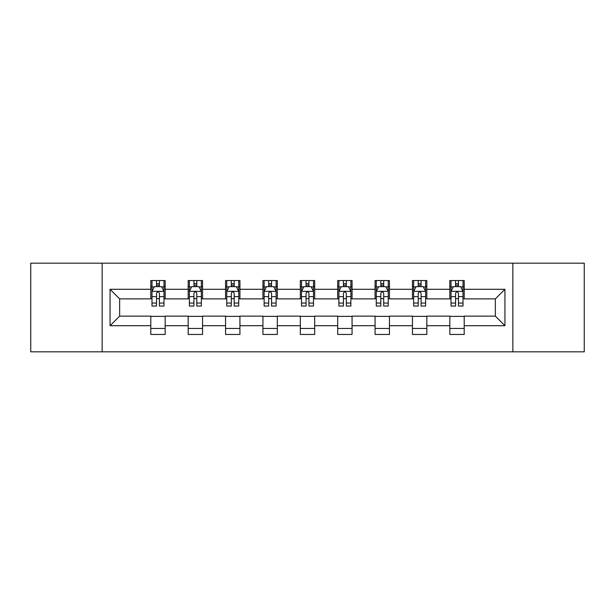 <?xml version="1.0" encoding="UTF-8"?>
<svg xmlns="http://www.w3.org/2000/svg" width="615" height="615" viewBox="0 0 615 615"><rect width="100%" height="100%" fill="white"/><g stroke="black" fill="none" stroke-linecap="round" stroke-linejoin="round"><path stroke-width="0.92" d="M512.849 351.826L584.25 351.826L584.25 263.174L512.849 263.174L512.849 351.826L102.151 351.826L102.151 263.174L30.75 263.174L30.75 351.826L102.151 351.826M512.849 263.174L102.151 263.174M464.202 289.288L464.202 280.548L449.826 280.548L449.826 289.288L426.825 289.288L426.825 280.548L412.45 280.548L412.45 289.288L389.449 289.288L389.449 280.548L375.073 280.548L375.073 289.288L352.064 289.288L352.064 280.548L337.689 280.548L337.689 289.288L314.688 289.288L314.688 280.548L300.312 280.548L300.312 289.288L277.311 289.288L277.311 280.548L262.936 280.548L262.936 289.288L239.927 289.288L239.927 280.548L225.551 280.548L225.551 289.288L202.55 289.288L202.55 280.548L188.175 280.548L188.175 289.288L165.174 289.288L165.174 280.548L150.798 280.548L150.798 289.288L110.062 289.288L110.062 325.712L119.648 316.125L150.798 316.125L150.798 334.452L165.174 334.452L165.174 316.125L188.175 316.125L188.175 334.452L202.55 334.452L202.55 316.125L225.551 316.125L225.551 334.452L239.927 334.452L239.927 316.125L262.936 316.125L262.936 334.452L277.311 334.452L277.311 316.125L300.312 316.125L300.312 334.452L314.688 334.452L314.688 316.125L337.689 316.125L337.689 334.452L352.064 334.452L352.064 316.125L375.073 316.125L375.073 334.452L389.449 334.452L389.449 316.125L412.45 316.125L412.45 334.452L426.825 334.452L426.825 316.125L449.826 316.125L449.826 334.452L464.202 334.452L464.202 316.125L495.352 316.125L495.352 298.875L464.202 298.875L464.202 289.288L504.938 289.288L504.938 325.712L464.202 325.712M449.826 325.712L426.825 325.712M412.45 325.712L389.449 325.712M375.073 325.712L352.064 325.712M337.689 325.712L314.688 325.712M300.312 325.712L277.311 325.712M262.936 325.712L239.927 325.712M225.551 325.712L202.55 325.712M188.175 325.712L165.174 325.712M150.798 325.712L110.062 325.712M449.826 289.288L449.826 298.875L426.825 298.875L426.825 289.288M412.45 289.288L412.45 298.875L389.449 298.875L389.449 289.288M375.073 289.288L375.073 298.875L352.064 298.875L352.064 289.288M337.689 289.288L337.689 298.875L314.688 298.875L314.688 289.288M300.312 289.288L300.312 298.875L277.311 298.875L277.311 289.288M262.936 289.288L262.936 298.875L239.927 298.875L239.927 289.288M225.551 289.288L225.551 298.875L202.55 298.875L202.55 289.288M188.175 289.288L188.175 298.875L165.174 298.875L165.174 289.288M150.798 289.288L150.798 298.875L119.648 298.875L110.062 289.288M119.648 298.875L119.648 316.125M504.938 325.712L495.352 316.125M495.352 298.875L504.938 289.288M150.798 286.536L151.99 286.536M156.548 286.536L159.423 286.536M163.974 286.536L165.174 286.536M150.798 298.636L151.99 298.636M156.548 298.636L159.423 298.636M163.974 298.636L165.174 298.636M150.798 316.364L165.174 316.364M150.798 328.464L165.174 328.464M188.175 316.364L202.55 316.364M188.175 328.464L202.55 328.464M188.175 286.536L189.374 286.536M193.925 286.536L196.8 286.536M201.351 286.536L202.55 286.536M188.175 298.636L189.374 298.636M193.925 298.636L196.8 298.636M201.351 298.636L202.55 298.636M225.551 316.364L239.927 316.364M225.551 328.464L239.927 328.464M225.551 286.536L226.75 286.536M231.302 286.536L234.177 286.536M238.735 286.536L239.927 286.536M225.551 298.636L226.75 298.636M231.302 298.636L234.177 298.636M238.735 298.636L239.927 298.636M262.936 316.364L277.311 316.364M262.936 328.464L277.311 328.464M262.936 286.536L264.127 286.536M268.686 286.536L271.561 286.536M276.112 286.536L277.311 286.536M262.936 298.636L264.127 298.636M268.686 298.636L271.561 298.636M276.112 298.636L277.311 298.636M300.312 316.364L314.688 316.364M300.312 328.464L314.688 328.464M300.312 286.536L301.511 286.536M306.062 286.536L308.938 286.536M313.489 286.536L314.688 286.536M300.312 298.636L301.511 298.636M306.062 298.636L308.938 298.636M313.489 298.636L314.688 298.636M337.689 316.364L352.064 316.364M337.689 328.464L352.064 328.464M337.689 286.536L338.888 286.536M343.439 286.536L346.314 286.536M350.873 286.536L352.064 286.536M337.689 298.636L338.888 298.636M343.439 298.636L346.314 298.636M350.873 298.636L352.064 298.636M375.073 316.364L389.449 316.364M375.073 328.464L389.449 328.464M375.073 286.536L376.265 286.536M380.823 286.536L383.699 286.536M388.25 286.536L389.449 286.536M375.073 298.636L376.265 298.636M380.823 298.636L383.699 298.636M388.25 298.636L389.449 298.636M412.45 316.364L426.825 316.364M412.45 328.464L426.825 328.464M412.45 286.536L413.649 286.536M418.2 286.536L421.075 286.536M425.626 286.536L426.825 286.536M412.45 298.636L413.649 298.636M418.2 298.636L421.075 298.636M425.626 298.636L426.825 298.636M449.826 316.364L464.202 316.364M449.826 328.464L464.202 328.464M449.826 286.536L451.026 286.536M455.577 286.536L458.452 286.536M463.01 286.536L464.202 286.536M449.826 298.636L451.026 298.636M455.577 298.636L458.452 298.636M463.01 298.636L464.202 298.636M159.423 283.661L156.548 283.661M163.974 303.057L159.423 303.057L159.423 306.062L163.974 306.062L163.974 291.449L161.576 286.651L154.388 286.651L151.99 291.449L151.99 306.062L156.548 306.062L156.548 303.057L151.99 303.057M151.99 291.449L151.99 280.548M163.974 291.449L163.974 280.548M156.548 286.651L156.548 280.548M159.423 280.548L159.423 286.651M159.423 303.057L159.423 293.24C158.462 291.395 157.501 291.395 156.548 293.24L156.548 303.057M196.8 283.661L193.925 283.661M201.351 303.057L196.8 303.057L196.8 306.062L201.351 306.062L201.351 291.449L198.96 286.651L191.765 286.651L189.374 291.449L189.374 306.062L193.925 306.062L193.925 303.057L189.374 303.057M189.374 291.449L189.374 280.548M201.351 291.449L201.351 280.548M193.925 286.651L193.925 280.548M196.8 280.548L196.8 286.651M196.8 303.057L196.8 293.24C195.839 291.395 194.886 291.395 193.925 293.24L193.925 303.057M234.177 283.661L231.302 283.661M238.735 303.057L234.177 303.057L234.177 306.062L238.735 306.062L238.735 291.449L236.337 286.651L229.149 286.651L226.75 291.449L226.75 306.062L231.302 306.062L231.302 303.057L226.75 303.057M226.75 291.449L226.75 280.548M238.735 291.449L238.735 280.548M231.302 286.651L231.302 280.548M234.177 280.548L234.177 286.651M234.177 303.057L234.177 293.24C233.223 291.395 232.262 291.395 231.302 293.24L231.302 303.057M271.561 283.661L268.686 283.661M276.112 303.057L271.561 303.057L271.561 306.062L276.112 306.062L276.112 291.449L273.713 286.651L266.526 286.651L264.127 291.449L264.127 306.062L268.686 306.062L268.686 303.057L264.127 303.057M264.127 291.449L264.127 280.548M276.112 291.449L276.112 280.548M268.686 286.651L268.686 280.548M271.561 280.548L271.561 286.651M271.561 303.057L271.561 293.24C270.6 291.395 269.639 291.395 268.686 293.24L268.686 303.057M308.938 283.661L306.062 283.661M313.489 303.057L308.938 303.057L308.938 306.062L313.489 306.062L313.489 291.449L311.098 286.651L303.902 286.651L301.511 291.449L301.511 306.062L306.062 306.062L306.062 303.057L301.511 303.057M301.511 291.449L301.511 280.548M313.489 291.449L313.489 280.548M306.062 286.651L306.062 280.548M308.938 280.548L308.938 286.651M308.938 303.057L308.938 293.24C307.984 291.395 307.023 291.395 306.062 293.24L306.062 303.057M346.314 283.661L343.439 283.661M350.873 303.057L346.314 303.057L346.314 306.062L350.873 306.062L350.873 291.449L348.474 286.651L341.287 286.651L338.888 291.449L338.888 306.062L343.439 306.062L343.439 303.057L338.888 303.057M338.888 291.449L338.888 280.548M350.873 291.449L350.873 280.548M343.439 286.651L343.439 280.548M346.314 280.548L346.314 286.651M346.314 303.057L346.314 293.24C345.361 291.395 344.4 291.395 343.439 293.24L343.439 303.057M383.699 283.661L380.823 283.661M388.25 303.057L383.699 303.057L383.699 306.062L388.25 306.062L388.25 291.449L385.851 286.651L378.663 286.651L376.265 291.449L376.265 306.062L380.823 306.062L380.823 303.057L376.265 303.057M376.265 291.449L376.265 280.548M388.25 291.449L388.25 280.548M380.823 286.651L380.823 280.548M383.699 280.548L383.699 286.651M383.699 303.057L383.699 293.24C382.738 291.395 381.784 291.395 380.823 293.24L380.823 303.057M421.075 283.661L418.2 283.661M425.626 303.057L421.075 303.057L421.075 306.062L425.626 306.062L425.626 291.449L423.235 286.651L416.04 286.651L413.649 291.449L413.649 306.062L418.2 306.062L418.2 303.057L413.649 303.057M413.649 291.449L413.649 280.548M425.626 291.449L425.626 280.548M418.2 286.651L418.2 280.548M421.075 280.548L421.075 286.651M421.075 303.057L421.075 293.24C420.122 291.395 419.161 291.395 418.2 293.24L418.2 303.057M458.452 283.661L455.577 283.661M463.01 303.057L458.452 303.057L458.452 306.062L463.01 306.062L463.01 291.449L460.612 286.651L453.424 286.651L451.026 291.449L451.026 306.062L455.577 306.062L455.577 303.057L451.026 303.057M451.026 291.449L451.026 280.548M463.01 291.449L463.01 280.548M455.577 286.651L455.577 280.548M458.452 280.548L458.452 286.651M458.452 303.057L458.452 293.24C457.499 291.395 456.538 291.395 455.577 293.24L455.577 303.057M163.913 291.325L152.051 291.325M151.99 286.944L154.242 286.944M161.722 286.944L163.974 286.944M156.548 296.638L151.99 296.638M163.974 296.638L159.423 296.638M159.423 285.183L156.548 285.183M201.29 291.325L189.435 291.325M189.374 286.944L191.626 286.944M199.099 286.944L201.351 286.944M193.925 296.638L189.374 296.638M201.351 296.638L196.8 296.638M196.8 285.183L193.925 285.183M238.674 291.325L226.812 291.325M226.75 286.944L229.003 286.944M236.483 286.944L238.735 286.944M231.302 296.638L226.75 296.638M238.735 296.638L234.177 296.638M234.177 285.183L231.302 285.183M276.05 291.325L264.189 291.325M264.127 286.944L266.38 286.944M273.86 286.944L276.112 286.944M268.686 296.638L264.127 296.638M276.112 296.638L271.561 296.638M271.561 285.183L268.686 285.183M313.427 291.325L301.573 291.325M301.511 286.944L303.764 286.944M311.236 286.944L313.489 286.944M306.062 296.638L301.511 296.638M313.489 296.638L308.938 296.638M308.938 285.183L306.062 285.183M350.811 291.325L338.95 291.325M338.888 286.944L341.141 286.944M348.62 286.944L350.873 286.944M343.439 296.638L338.888 296.638M350.873 296.638L346.314 296.638M346.314 285.183L343.439 285.183M388.188 291.325L376.326 291.325M376.265 286.944L378.517 286.944M385.997 286.944L388.25 286.944M380.823 296.638L376.265 296.638M388.25 296.638L383.699 296.638M383.699 285.183L380.823 285.183M425.565 291.325L413.711 291.325M413.649 286.944L415.901 286.944M423.374 286.944L425.626 286.944M418.2 296.638L413.649 296.638M425.626 296.638L421.075 296.638M421.075 285.183L418.2 285.183M462.949 291.325L451.087 291.325M451.026 286.944L453.278 286.944M460.758 286.944L463.01 286.944M455.577 296.638L451.026 296.638M463.01 296.638L458.452 296.638M458.452 285.183L455.577 285.183"/></g></svg>
